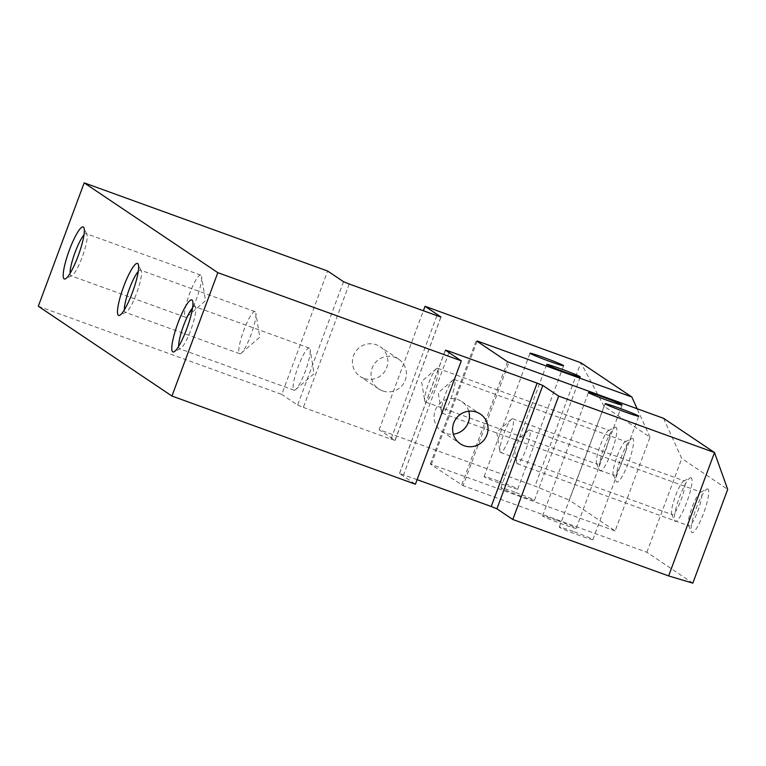 <?xml version="1.0" encoding="UTF-8"?>
<svg xmlns="http://www.w3.org/2000/svg" width="766" height="766" viewBox="0 0 766 766"><rect width="100%" height="100%" fill="white"/><g stroke="black" fill="none" stroke-linecap="round" stroke-linejoin="round"><path stroke-width="0.57" stroke-dasharray="3.83 2.87" d="M468.763 411.227A17.915 17.589 123.9 0 0 436.065 408.489A17.915 17.589 123.9 0 0 453.348 434.169M363.869 378.366A17.915 17.589 -56.1 0 1 354.419 353.624A17.915 17.589 -56.1 0 1 380.108 346.711A17.915 17.589 -56.1 0 1 363.869 378.366M382.454 390.851A17.915 17.589 -56.1 0 1 373.004 366.119A17.915 17.589 -56.1 0 1 398.693 359.206A17.915 17.589 -56.1 0 1 382.454 390.851M70.079 273.338A22.396 4.156 -70.1 0 0 70.836 275.703A22.396 4.156 -70.1 0 0 71.008 275.789A22.396 4.156 -70.1 0 0 71.889 275.683A22.396 4.156 -70.1 0 0 82.546 256.15A22.396 4.156 -70.1 0 0 86.864 234.319A22.396 4.156 -70.1 0 0 86.443 233.754A22.396 4.156 -70.1 0 0 86.271 233.668A22.396 4.156 -70.1 0 0 83.973 234.961M124.37 309.818A22.396 4.156 -70.1 0 0 125.136 312.183A22.396 4.156 -70.1 0 0 125.308 312.279A22.396 4.156 -70.1 0 0 126.179 312.164A22.396 4.156 -70.1 0 0 136.836 292.631A22.396 4.156 -70.1 0 0 141.164 270.8A22.396 4.156 -70.1 0 0 140.733 270.245A22.396 4.156 -70.1 0 0 140.561 270.159A22.396 4.156 -70.1 0 0 138.273 271.442M178.669 346.299A22.396 4.156 -70.1 0 0 179.426 348.674A22.396 4.156 -70.1 0 0 179.598 348.76A22.396 4.156 -70.1 0 0 180.47 348.645A22.396 4.156 -70.1 0 0 191.127 329.112A22.396 4.156 -70.1 0 0 195.454 307.281A22.396 4.156 -70.1 0 0 195.024 306.726A22.396 4.156 -70.1 0 0 194.851 306.639A22.396 4.156 -70.1 0 0 192.563 307.932M200.874 275.205A22.396 4.156 -70.1 0 0 200.702 275.118A22.396 4.156 -70.1 0 0 189.346 294.278A22.396 4.156 -70.1 0 0 185.267 317.153A22.396 4.156 -70.1 0 0 185.439 317.239A22.396 4.156 -70.1 0 0 187.057 316.617A22.396 4.156 -70.1 0 0 196.977 297.591A22.396 4.156 -70.1 0 0 201.535 276.622A22.396 4.156 -70.1 0 0 200.874 275.205M255.164 311.685A22.396 4.156 -70.1 0 0 254.992 311.599A22.396 4.156 -70.1 0 0 243.636 330.759A22.396 4.156 -70.1 0 0 239.566 353.633A22.396 4.156 -70.1 0 0 239.739 353.72A22.396 4.156 -70.1 0 0 241.347 353.097A22.396 4.156 -70.1 0 0 251.267 334.072A22.396 4.156 -70.1 0 0 255.834 313.112A22.396 4.156 -70.1 0 0 255.164 311.685M309.454 348.166A22.396 4.156 -70.1 0 0 309.282 348.08A22.396 4.156 -70.1 0 0 297.926 367.24A22.396 4.156 -70.1 0 0 293.857 390.114A22.396 4.156 -70.1 0 0 294.029 390.2A22.396 4.156 -70.1 0 0 295.638 389.578A22.396 4.156 -70.1 0 0 305.567 370.553A22.396 4.156 -70.1 0 0 310.125 349.593A22.396 4.156 -70.1 0 0 309.454 348.166M573.246 531.441A17.915 0.814 20.4 0 0 559.295 527.104A17.915 0.814 20.4 0 0 578.933 535.262A17.915 0.814 20.4 0 0 592.884 539.599A17.915 0.814 20.4 0 0 573.246 531.441M556.547 520.219A17.915 0.814 20.4 0 0 542.587 515.882A17.915 0.814 20.4 0 0 562.225 524.03A17.915 0.814 20.4 0 0 576.176 528.368A17.915 0.814 20.4 0 0 556.547 520.219M514.781 492.155A17.915 0.814 20.4 0 0 500.82 487.818A17.915 0.814 20.4 0 0 520.459 495.966A17.915 0.814 20.4 0 0 534.419 500.303A17.915 0.814 20.4 0 0 514.781 492.155M498.072 480.924A17.915 0.814 20.4 0 0 484.122 476.586A17.915 0.814 20.4 0 0 503.75 484.744A17.915 0.814 20.4 0 0 517.711 489.081A17.915 0.814 20.4 0 0 498.072 480.924M616.094 427.332A23.191 4.299 -70.1 0 0 615.012 427.361A23.191 4.299 -70.1 0 0 603.972 447.583A23.191 4.299 -70.1 0 0 599.5 470.18A23.191 4.299 -70.1 0 0 599.941 470.755A23.191 4.299 -70.1 0 0 611.699 451.519A23.191 4.299 -70.1 0 0 616.094 427.332M596.915 464.062A17.915 3.323 109.9 0 1 596.57 463.612A17.915 3.323 109.9 0 1 600.027 446.147A17.915 3.323 109.9 0 1 608.549 430.521A17.915 3.323 109.9 0 1 609.257 430.435A17.915 3.323 109.9 0 1 609.391 430.502A17.915 3.323 109.9 0 1 606.136 448.799A17.915 3.323 109.9 0 1 597.049 464.129A17.915 3.323 109.9 0 1 596.915 464.062M632.802 438.554A23.191 4.299 -70.1 0 0 631.72 438.583A23.191 4.299 -70.1 0 0 620.68 458.805A23.191 4.299 -70.1 0 0 616.209 481.402A23.191 4.299 -70.1 0 0 616.649 481.986A23.191 4.299 -70.1 0 0 628.398 462.741A23.191 4.299 -70.1 0 0 632.802 438.554M613.614 475.284A17.915 3.323 109.9 0 1 613.279 474.843A17.915 3.323 109.9 0 1 616.735 457.379A17.915 3.323 109.9 0 1 625.257 441.752A17.915 3.323 109.9 0 1 625.956 441.656A17.915 3.323 109.9 0 1 626.1 441.733A17.915 3.323 109.9 0 1 622.844 460.031A17.915 3.323 109.9 0 1 613.758 475.36A17.915 3.323 109.9 0 1 613.614 475.284M707.976 489.072A23.191 4.299 -70.1 0 0 706.894 489.101A23.191 4.299 -70.1 0 0 695.854 509.323A23.191 4.299 -70.1 0 0 691.382 531.92A23.191 4.299 -70.1 0 0 691.822 532.504A23.191 4.299 -70.1 0 0 703.581 513.258A23.191 4.299 -70.1 0 0 707.976 489.072M688.787 525.802A17.915 3.323 109.9 0 1 688.452 525.352A17.915 3.323 109.9 0 1 691.909 507.887A17.915 3.323 109.9 0 1 700.43 492.26A17.915 3.323 109.9 0 1 701.129 492.174A17.915 3.323 109.9 0 1 701.273 492.241A17.915 3.323 109.9 0 1 698.018 510.539A17.915 3.323 109.9 0 1 688.931 525.869A17.915 3.323 109.9 0 1 688.787 525.802M691.267 477.85A23.191 4.299 -70.1 0 0 690.185 477.869A23.191 4.299 -70.1 0 0 679.155 498.101A23.191 4.299 -70.1 0 0 674.674 520.698A23.191 4.299 -70.1 0 0 675.124 521.273A23.191 4.299 -70.1 0 0 686.872 502.027A23.191 4.299 -70.1 0 0 691.267 477.85M672.088 514.58A17.915 3.323 109.9 0 1 671.744 514.13A17.915 3.323 109.9 0 1 675.2 496.665A17.915 3.323 109.9 0 1 683.732 481.038A17.915 3.323 109.9 0 1 684.431 480.952A17.915 3.323 109.9 0 1 684.565 481.019A17.915 3.323 109.9 0 1 681.309 499.317A17.915 3.323 109.9 0 1 672.222 514.647A17.915 3.323 109.9 0 1 672.088 514.58M441.972 413.123A17.915 3.323 109.9 0 1 441.436 411.984A17.915 3.323 109.9 0 1 445.084 395.208A17.915 3.323 109.9 0 1 453.022 379.993A17.915 3.323 109.9 0 1 454.315 379.496A17.915 3.323 109.9 0 1 454.449 379.563A17.915 3.323 109.9 0 1 451.193 397.86A17.915 3.323 109.9 0 1 442.106 413.19A17.915 3.323 109.9 0 1 441.972 413.123M425.264 401.891A17.915 3.323 109.9 0 1 424.728 400.752A17.915 3.323 109.9 0 1 428.376 383.986A17.915 3.323 109.9 0 1 436.314 368.762A17.915 3.323 109.9 0 1 437.606 368.264A17.915 3.323 109.9 0 1 437.74 368.341A17.915 3.323 109.9 0 1 434.485 386.639A17.915 3.323 109.9 0 1 425.398 401.968A17.915 3.323 109.9 0 1 425.264 401.891M500.437 452.409A17.915 3.323 109.9 0 1 499.901 451.27A17.915 3.323 109.9 0 1 503.549 434.504A17.915 3.323 109.9 0 1 511.487 419.28A17.915 3.323 109.9 0 1 512.78 418.782A17.915 3.323 109.9 0 1 512.914 418.858A17.915 3.323 109.9 0 1 509.658 437.156A17.915 3.323 109.9 0 1 500.581 452.476A17.915 3.323 109.9 0 1 500.437 452.409M517.146 463.631A17.915 3.323 109.9 0 1 516.61 462.501A17.915 3.323 109.9 0 1 520.258 445.726A17.915 3.323 109.9 0 1 528.195 430.511A17.915 3.323 109.9 0 1 529.488 430.013A17.915 3.323 109.9 0 1 529.622 430.08A17.915 3.323 109.9 0 1 526.366 448.378A17.915 3.323 109.9 0 1 517.28 463.708A17.915 3.323 109.9 0 1 517.146 463.631M38.3 306.237L281.773 394.413L327.656 271.04M343.522 281.706L297.639 405.08L281.773 394.413M297.639 405.08L303.346 407.397L349.229 284.033M436.879 315.774L390.995 439.148L303.346 407.397M390.995 439.148L395.026 440.345L379.16 429.688L534.984 486.113L569.215 500.064L604.077 406.306L650.018 437.175L615.146 530.934L569.215 500.064M615.146 530.934L430.32 464.062L463.066 485.692L508.95 362.318M692.828 583.137L646.887 552.267L463.066 485.692M417.116 479.66L399.479 473.474L415.411 484.217M507.523 361.744L461.639 485.108M430.32 464.062L476.203 340.688M379.16 429.688L423.339 310.872M604.077 406.306L580.858 362.749L534.984 486.113M650.018 437.175L637.14 408.747M477.094 341.291L431.325 464.359M663.557 418.313L681.759 458.508L727.7 489.378M646.887 552.267L681.759 458.508M399.546 473.551L445.429 350.186M449.01 352.59L403.577 474.757M395.026 440.345L440.881 317.057M441.762 431.325L460.347 443.811M378.701 388.946L360.116 376.46M200.702 275.118L86.271 233.668M254.992 311.599L140.561 270.159M309.282 348.08L194.851 306.639M559.295 527.104L605.178 403.739M542.587 515.882L588.47 392.508M500.82 487.818L546.704 364.444M484.122 476.586L529.995 353.222M596.57 463.612L599.5 470.18M608.549 430.521L615.012 427.361M613.279 474.843L616.209 481.402M625.257 441.752L631.72 438.583M688.452 525.352L691.382 531.92M700.43 492.26L706.894 489.101M671.744 514.13L674.674 520.698M683.732 481.038L690.185 477.869M454.315 379.496L625.956 441.656M453.022 379.993L438.257 392.738L441.436 411.984M437.606 368.264L609.257 430.435M436.314 368.762L421.559 381.516L424.728 400.752M512.78 418.782L684.431 480.952M511.487 419.28L496.732 432.034L499.901 451.27M529.488 430.013L701.129 492.174M528.195 430.511L513.44 443.255L516.61 462.501M517.28 463.708L688.931 525.869M500.581 452.476L672.222 514.647M425.398 401.968L597.049 464.129M442.106 413.19L613.758 475.36M517.711 489.081L563.594 365.717M534.419 500.303L580.293 376.939M576.176 528.368L622.059 405.003M592.884 539.599L638.767 416.225M295.638 389.578L314.089 373.645L310.125 349.593M294.029 390.2L179.598 348.76M241.347 353.097L259.798 337.164L255.834 313.112M239.739 353.72L125.308 312.279M187.057 316.617L205.508 300.684L201.535 276.622M185.439 317.239L71.008 275.789M195.454 307.281L192.515 300.712M180.47 348.645L174.016 351.814M141.164 270.8L138.225 264.232M126.179 312.164L119.716 315.333M86.864 234.319L83.934 227.751M71.889 275.683L65.426 278.843M445.352 350.11L399.479 473.474M395.103 440.421L440.977 317.047M398.693 359.206L380.108 346.711M461.754 401.575L480.339 414.071"/><path stroke-width="1.15" d="M476.586 412.165A17.915 17.589 123.9 0 0 460.347 443.811A17.915 17.589 123.9 0 0 486.037 436.907A17.915 17.589 123.9 0 0 476.586 412.165M64.133 278.872A27.672 5.132 109.9 0 1 69.38 250.022A27.672 5.132 109.9 0 1 83.408 227.062A27.672 5.132 109.9 0 1 83.934 227.751A27.672 5.132 109.9 0 1 78.592 254.714A27.672 5.132 109.9 0 1 65.426 278.843A27.672 5.132 109.9 0 1 64.133 278.872M83.973 234.961A22.396 4.156 -70.1 0 0 74.733 253.316A22.396 4.156 -70.1 0 0 70.079 273.338M118.424 315.362A27.672 5.132 109.9 0 1 123.68 286.503A27.672 5.132 109.9 0 1 137.698 263.542A27.672 5.132 109.9 0 1 138.225 264.232A27.672 5.132 109.9 0 1 132.891 291.195A27.672 5.132 109.9 0 1 119.716 315.333A27.672 5.132 109.9 0 1 118.424 315.362M138.273 271.442A22.396 4.156 -70.1 0 0 129.023 289.797A22.396 4.156 -70.1 0 0 124.37 309.818M172.723 351.843A27.672 5.132 109.9 0 1 177.971 322.984A27.672 5.132 109.9 0 1 191.988 300.023A27.672 5.132 109.9 0 1 192.515 300.712A27.672 5.132 109.9 0 1 187.182 327.685A27.672 5.132 109.9 0 1 174.016 351.814A27.672 5.132 109.9 0 1 172.723 351.843M192.563 307.932A22.396 4.156 -70.1 0 0 183.323 326.287A22.396 4.156 -70.1 0 0 178.669 346.299M619.129 408.077A17.915 0.814 20.4 0 0 605.178 403.739A17.915 0.814 20.4 0 0 624.807 411.888A17.915 0.814 20.4 0 0 638.767 416.225A17.915 0.814 20.4 0 0 619.129 408.077M602.421 396.845A17.915 0.814 20.4 0 0 588.47 392.508A17.915 0.814 20.4 0 0 608.108 400.666A17.915 0.814 20.4 0 0 622.059 405.003A17.915 0.814 20.4 0 0 602.421 396.845M560.664 368.781A17.915 0.814 20.4 0 0 546.704 364.444A17.915 0.814 20.4 0 0 566.342 372.602A17.915 0.814 20.4 0 0 580.293 376.939A17.915 0.814 20.4 0 0 560.664 368.781M543.956 357.559A17.915 0.814 20.4 0 0 529.995 353.222A17.915 0.814 20.4 0 0 549.634 361.37A17.915 0.814 20.4 0 0 563.594 365.717A17.915 0.814 20.4 0 0 543.956 357.559M440.881 317.057L349.229 284.033L343.522 281.706L327.656 271.04L84.183 182.863L217.822 272.667L461.295 360.843L445.429 350.186L449.46 351.383L449.01 352.59M537.11 383.134L542.816 385.451L496.933 508.825L491.226 506.498L537.11 383.134L449.46 351.383M542.816 385.451L558.682 396.118L714.506 452.553L663.557 418.313L507.523 361.744L477.094 341.291M637.14 408.747L631.816 396.989L477.208 340.994M631.816 396.989L580.858 362.749L425.044 306.314L440.91 316.98M692.828 583.137L668.622 575.917L714.506 452.553L727.7 489.378L692.828 583.137M496.933 508.825L512.808 519.492L668.622 575.917M491.226 506.498L417.116 479.66M84.183 182.863L38.3 306.237L171.948 396.041L415.411 484.217L461.295 360.843M512.808 519.492L558.682 396.118M423.339 310.872L425.044 306.314M217.822 272.667L171.948 396.041M453.348 434.169A17.915 17.589 123.9 0 0 468.763 411.227"/></g></svg>
